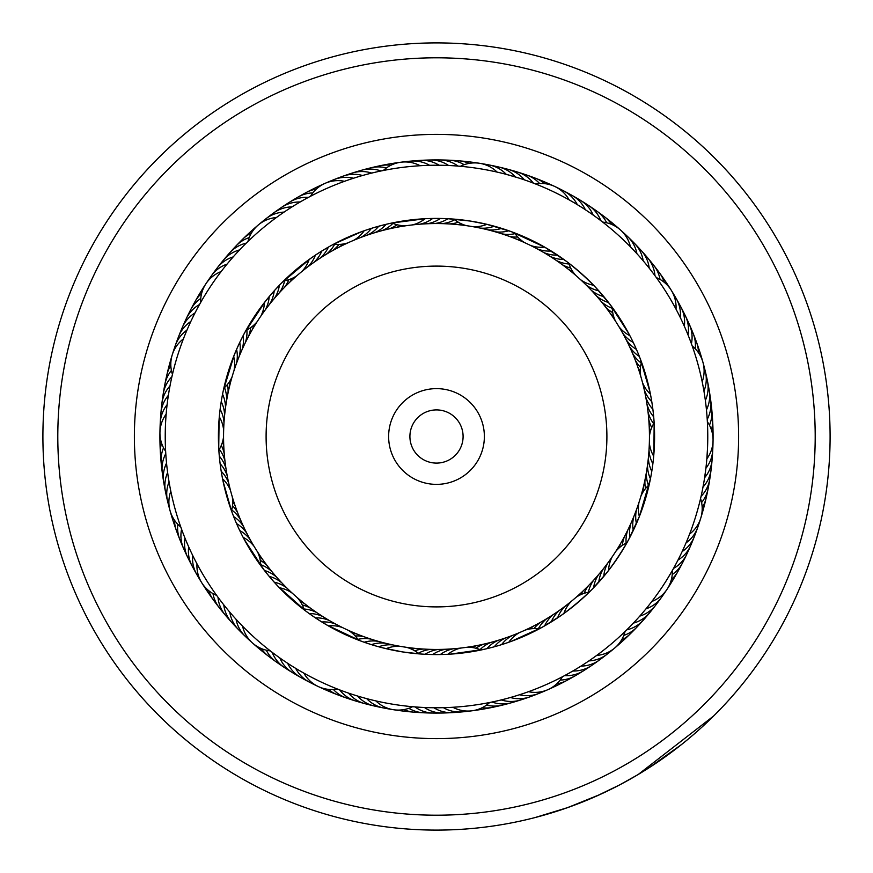 <?xml version="1.0" encoding="UTF-8"?>
<svg xmlns="http://www.w3.org/2000/svg" width="873" height="873" viewBox="0 0 873 873"><rect width="100%" height="100%" fill="white"/><g stroke="black" fill="none" stroke-linecap="round" stroke-linejoin="round"><path stroke-width="1.31" d="M223.553 436.5A212.947 212.947 0 0 1 436.5 223.553A212.947 212.947 0 0 1 649.447 436.5A212.947 212.947 0 0 1 436.5 649.447A212.947 212.947 0 0 1 223.553 436.5A212.947 212.947 0 0 1 436.5 223.553A212.947 212.947 0 0 1 649.447 436.5M388.627 436.5A47.873 47.873 0 0 0 436.5 484.373A47.873 47.873 0 0 0 484.373 436.5A47.873 47.873 0 0 0 436.5 388.627A47.873 47.873 0 0 0 388.627 436.5M409.906 436.5A26.594 26.594 0 0 0 436.5 463.094A26.594 26.594 0 0 0 463.094 436.5A26.594 26.594 0 0 0 436.5 409.906A26.594 26.594 0 0 0 409.906 436.5M766.887 251.402A378.707 378.707 0 0 0 251.402 106.113A378.707 378.707 0 0 0 106.113 621.598A378.707 378.707 0 0 0 621.598 766.887A378.707 378.707 0 0 0 766.887 251.402M93.116 628.876A393.603 393.603 0 0 1 244.124 93.116A393.603 393.603 0 0 1 779.884 244.124A393.603 393.603 0 0 1 628.876 779.884A393.603 393.603 0 0 1 93.116 628.876M700.07 288.832A302.113 302.113 0 0 1 584.168 700.07A302.113 302.113 0 0 1 172.93 584.168A302.113 302.113 0 0 1 288.832 172.93A302.113 302.113 0 0 1 700.07 288.832M195.203 571.684A276.588 276.588 0 0 0 571.684 677.797A276.588 276.588 0 0 0 677.797 301.316A276.588 276.588 0 0 0 301.316 195.203A276.588 276.588 0 0 0 195.203 571.684M600.526 794.299L567.712 807.59L534.931 817.597M713.645 715.991L638.174 774.515L619.612 784.914L596.063 796.307M579.181 803.335L563.401 809.085M563.15 809.173L560.957 809.904M550.83 813.134L563.707 808.976M567.057 807.82L580.938 802.647M581.549 802.396L602.184 793.535M648.65 768.033L681.726 744.385M685.174 741.603L692.813 735.208M694.853 733.451L697.636 730.996M698.138 730.548L697.003 731.563M678.135 747.201L673.476 750.769M672.166 751.751L667.103 755.472M666.274 756.073L663.153 758.288M661.799 759.248L656.136 763.122M694.952 733.364L688.393 738.94M635.762 775.944L633.645 777.166M549.073 813.658L535.487 817.455M588.533 211.844L585.346 209.716A31.919 31.919 160.7 0 0 567.69 193.38M447.936 218.719A31.919 31.919 0 0 1 434.667 223.553A31.919 31.919 -50.1 0 0 447.936 218.719L470.296 221.055L486.872 224.317L511.382 231.683L544.632 247.114L566.042 261.06C576.638 269.19 586.612 278.072 595.953 287.73L610.205 304.655L628.789 333.628M575.252 203.398L577.326 204.653A31.919 31.919 -21.3 0 0 563.576 190.838M567.014 198.695L569.131 199.873A31.919 31.919 0 0 0 535.575 183.974M534.996 183.745L537.692 184.814M640.738 376.23A31.919 31.919 0 0 1 641.502 362.12L639.352 356.435A31.919 31.919 15.4 0 1 629.433 346.374A31.919 31.919 0 0 0 639.352 356.435M683.319 323.948L684.323 326.186A31.919 31.919 -166.6 0 0 678.31 302.898M637.759 352.528L636.428 349.396A31.919 31.919 13.4 0 1 626.17 339.684M681.955 321.024L680.318 317.586A31.919 31.919 11.4 0 0 676.226 298.544M634.704 345.544L633.263 342.456A31.919 31.919 -168.6 0 1 622.667 333.115M674.851 306.98L676.008 309.14A31.919 31.919 0 0 0 671.25 290.251M655.983 277.09L657.675 279.447M631.408 338.669L629.848 335.636A31.919 31.919 0 0 1 618.935 326.666M608.568 302.516A31.919 31.919 0 0 1 596.215 295.652A31.919 31.919 -17.3 0 0 608.568 302.516L610.205 304.655M700.048 500.742L701.084 496.322A31.919 31.919 50.1 0 0 710.196 474.061M638.981 502.433A31.919 31.919 0 0 0 639.352 516.565L650.429 478.819A31.919 31.919 48.1 0 1 647.537 464.993A31.919 31.919 0 0 0 650.429 478.819M712.619 445.197A31.919 31.919 44.1 0 1 705.897 468.288L704.62 477.684A31.919 31.919 -133.9 0 0 712.15 454.844M651.214 474.65L651.782 471.311A31.919 31.919 46.1 0 1 648.399 457.594M652.415 467.12L652.862 463.759A31.919 31.919 -135.9 0 1 649.01 450.173M707.501 448.635L706.846 458.849A31.919 31.919 0 0 0 707.359 421.724L707.512 424.649M653.353 459.547L653.691 456.186A31.919 31.919 0 0 1 649.359 442.731M649.447 436.216A31.919 31.919 0 0 1 654.15 422.903L653.888 453.895M637.301 618.881L639.789 616.109A31.919 31.919 -101.2 0 0 658.482 600.962M639.352 516.565L628.615 539.689C622.089 551.343 614.712 562.485 606.484 573.114L591.774 589.624C582.226 598.965 572.011 607.575 561.132 615.454L542.351 627.163L511.032 641.448M647.548 606.931L645.944 608.885A31.919 31.919 76.8 0 0 664.091 593.094M653.375 599.445L651.847 601.464A31.919 31.919 0 0 0 672.352 570.505M672.712 569.873L667.179 579.236M467.099 647.242A31.919 31.919 0 0 1 480.947 650.003L486.883 648.683A31.919 31.919 113.6 0 1 498.254 640.302A31.919 31.919 0 0 0 486.883 648.683M506.853 698.487L510.421 697.505A31.919 31.919 -68.4 0 0 534.331 694.864M491.052 647.646L494.271 646.784A31.919 31.919 111.6 0 1 505.336 638.021M521.934 693.959L519.5 694.755A31.919 31.919 109.6 0 0 538.936 693.413M498.396 645.605L501.582 644.645A31.919 31.919 -70.4 0 1 512.342 635.489M530.882 690.816L528.481 691.7A31.919 31.919 0 0 0 562.463 676.75L566.795 674.425M563.14 676.389L560.575 677.732M505.674 643.314L508.817 642.233A31.919 31.919 0 0 1 519.249 632.718M525.219 630.088A31.919 31.919 0 0 1 539.285 628.833L542.351 627.163M302.244 672.21L303.88 673.138A31.919 31.919 0 0 0 337.436 689.037L339.63 689.877A31.919 31.919 148.3 0 0 360.374 702.067M346.788 692.507L348.556 693.118A31.919 31.919 0 0 0 369.705 704.566A31.919 31.919 -33.7 0 1 348.556 693.118M376.088 646.042L371.56 644.689M406.469 647.319A31.919 31.919 0 0 1 418.985 653.877L425.075 654.281A31.919 31.919 113.6 0 1 438.344 649.447A31.919 31.919 0 0 0 425.075 654.281M438.29 712.75A31.919 31.919 115.6 0 1 420.262 710.055A31.919 31.919 -64.4 0 1 414.959 706.912L410.594 706.53M374.102 700.495L375.903 700.91A31.919 31.919 0 0 0 393.297 709.694M384.327 648.246L375.543 645.889M228.595 610.751L229.795 612.159A31.919 31.919 -3 0 0 242.127 632.816M234.815 617.909L236.059 619.284A31.919 31.919 175 0 0 249.111 639.483M241.286 624.85L242.574 626.181A31.919 31.919 0 0 0 270.292 650.887M272.027 652.218L268.666 649.61M219.156 454.386L219.309 456.164A31.919 31.919 -148.2 0 1 225.987 468.615A31.919 31.919 0 0 0 219.309 456.164M167.998 475.163L167.638 472.522A31.919 31.919 29.7 0 0 166.852 496.562M219.92 461.97L220.127 463.749A31.919 31.919 -150.3 0 1 227.242 475.96M168.762 480.106L169.056 481.896A31.919 31.919 -152.3 0 0 167.616 501.331M220.934 469.521L221.218 471.3A31.919 31.919 27.7 0 1 228.748 483.249M170.453 489.447L170.813 491.226A31.919 31.919 0 0 0 180.766 526.986M181.519 529.082L180.1 525.077M222.222 477.04L222.56 478.808A31.919 31.919 0 0 1 230.505 490.484M232.251 496.759A31.919 31.919 0 0 1 231.498 510.869L223.052 481.198M195.836 311.345L195.017 312.927A31.919 31.919 0 0 0 180.667 332.231A31.919 31.919 64.5 0 1 195.017 312.927M191.591 319.845L190.838 321.45A31.919 31.919 62.5 0 0 177.186 341.245M187.662 328.477L186.964 330.103A31.919 31.919 -119.5 0 0 175.255 345.675M184.039 337.251L183.406 338.888A31.919 31.919 0 0 0 172.439 374.364L171.905 376.7A31.919 31.919 33.8 0 0 168.042 381.501A31.919 31.919 -146.2 0 0 162.804 398.961M293.524 205.973L292.04 206.901A31.919 31.919 95.2 0 0 269.844 216.166M285.547 211.113L284.107 212.084A31.919 31.919 -86.8 0 0 262.249 222.124M277.767 216.526L276.348 217.552A31.919 31.919 0 0 0 247.954 241.472M246.317 243.076L249.362 240.119M462.297 166.459L458.052 166.088A31.919 31.919 -48.1 0 0 434.721 160.25M426.853 165.401L439.108 165.248A31.919 31.919 127.9 0 0 415.428 161.047M435.856 218.425L440.319 218.457A31.919 31.919 -52.1 0 1 427.224 223.75M433.117 165.259L429.625 165.324A31.919 31.919 -54.1 0 0 405.803 161.952M641.622 258.986L643.194 260.82A31.919 31.919 -19.3 0 0 641.677 254.851A31.919 31.919 160.7 0 0 634.496 243.381M635.293 251.926L636.93 253.705A31.919 31.919 158.7 0 0 635.206 247.779A31.919 31.919 -21.3 0 0 623.879 233.495M602.195 221.72L604.487 223.499M628.713 245.084L630.415 246.808A31.919 31.919 0 0 0 620.528 230.025M707.054 416.89L707.305 420.579M703.518 388.66L703.944 391.082A31.919 31.919 -168.6 0 0 705.69 385.168A31.919 31.919 11.4 0 0 703.889 367.031M692.005 345.37L692.955 348.098M701.685 379.351L702.187 381.763A31.919 31.919 0 0 0 702.94 362.295M640.313 358.923L649.981 391.955M629.848 537.364A31.919 31.919 0 0 1 630.972 523.276A31.919 31.919 48.1 0 0 629.848 537.364L626.956 542.733A31.919 31.919 0 0 0 615.792 551.398M679.118 557.836L677.994 560.062A31.919 31.919 48.1 0 0 682.937 556.363A31.919 31.919 0 0 0 690.772 545.352A31.919 31.919 -131.9 0 1 682.937 556.363M682.959 549.826L682.162 551.54A31.919 31.919 46.1 0 0 686.975 547.677A31.919 31.919 -133.9 0 0 694.417 536.382M686.767 541.14L686.036 542.875A31.919 31.919 -135.9 0 0 690.707 538.848A31.919 31.919 44.1 0 0 699 522.621M698.051 508.468L695.694 516.51M690.281 532.334L689.605 534.09A31.919 31.919 0 0 0 700.768 518.125M575.034 669.722L572.852 671.01A31.919 31.919 80.8 0 0 579.006 670.562A31.919 31.919 0 0 0 591.556 665.542A31.919 31.919 -99.2 0 1 579.006 670.562M625.581 631.004L623.497 633.012M598.692 653.932L596.663 655.437A31.919 31.919 0 0 0 625.057 631.517L628.538 628.091M445.95 707.599L424.431 707.501A31.919 31.919 113.6 0 0 429.843 710.458A31.919 31.919 0 0 0 443.113 713.012A31.919 31.919 -66.4 0 1 429.843 710.458M490.44 702.35L487.603 702.907M455.422 707.108L452.869 707.272A31.919 31.919 0 0 0 472.031 710.797M484.362 649.261L450.293 654.139M309.151 613.533A31.919 31.919 0 0 1 322.934 616.633A31.919 31.919 146.3 0 0 309.151 613.533L304.241 609.9A31.919 31.919 0 0 0 297.257 597.623M278.301 656.856L279.829 657.947A31.919 31.919 146.3 0 0 282.787 663.371A31.919 31.919 0 0 0 292.575 672.69A31.919 31.919 -33.7 0 1 282.787 663.371M329.296 620.496A31.919 31.919 144.3 0 0 315.415 617.877L307.667 612.453M286.093 662.258L287.664 663.294A31.919 31.919 144.3 0 0 290.807 668.598A31.919 31.919 -35.7 0 0 300.934 677.579M335.799 624.13A31.919 31.919 -37.7 0 0 321.831 621.991L313.887 616.851M294.081 667.376L295.685 668.358A31.919 31.919 -37.7 0 0 299.013 673.552A31.919 31.919 142.3 0 0 313.898 684.072M342.412 627.534A31.919 31.919 0 0 0 328.39 625.886L320.271 621.019M339.444 689.812L335.494 688.262M360.407 640.869L326.797 624.97M184.29 536.382L184.978 538.095A31.919 31.919 179 0 0 184.53 544.25A31.919 31.919 0 0 0 187.728 557.378M187.935 545.134L188.677 546.825A31.919 31.919 177 0 0 188.459 552.991A31.919 31.919 -3 0 0 194.701 570.113M191.885 553.755L192.693 555.424A31.919 31.919 -5 0 0 192.682 561.59A31.919 31.919 175 0 0 199.524 578.483M217.923 597.154L215.435 593.705M196.13 562.234L196.992 563.871A31.919 31.919 0 0 0 216.635 595.386M264.421 570.473A31.919 31.919 0 0 1 276.774 577.337A31.919 31.919 179 0 0 264.421 570.473L244.287 539.503M220.367 407.473L221.753 398.503M165.772 453.502L165.586 450.326M218.73 448.013L219.101 419.258M279.393 285.253A31.919 31.919 0 0 1 274.362 298.446A31.919 31.919 -115.5 0 0 279.393 285.253L283.692 280.91A31.919 31.919 0 0 0 296.842 275.748M240.828 248.619L239.595 249.907A31.919 31.919 -115.5 0 0 233.822 252.068A31.919 31.919 0 0 0 223.204 260.427A31.919 31.919 64.5 0 1 233.822 252.068M269.637 304.197A31.919 31.919 -117.5 0 0 274.209 290.84L280.615 283.987M234.379 255.582L233.2 256.913A31.919 31.919 -117.5 0 0 227.493 259.259A31.919 31.919 62.5 0 0 214.518 272.06M265.108 310.122A31.919 31.919 60.5 0 0 269.211 296.602L275.377 289.53M228.18 262.751L227.045 264.126A31.919 31.919 60.5 0 0 221.426 266.68A31.919 31.919 -119.5 0 0 208.898 279.917M260.798 316.19A31.919 31.919 0 0 0 264.421 302.538L270.346 295.26M199.535 304.47L201.63 300.781M222.233 270.139L221.142 271.558A31.919 31.919 0 0 0 200.637 302.505M244.997 332.166L265.501 301.152M369.083 173.738L371.734 173.072A31.919 31.919 -82.8 0 0 365.711 171.763A31.919 31.919 0 0 0 352.256 173.061A31.919 31.919 97.2 0 1 365.711 171.763M380.399 225.758L387.808 223.924M364.248 175.037L362.568 175.506A31.919 31.919 -84.8 0 0 356.5 174.404A31.919 31.919 95.2 0 0 338.659 178.147M373.066 227.853L381.807 225.398M355.147 177.721L353.489 178.245A31.919 31.919 93.2 0 0 347.378 177.361A31.919 31.919 -86.8 0 0 329.688 181.726M367.184 229.73L373.557 227.7M308.496 197.331L312.261 195.356M346.155 180.722L344.508 181.311A31.919 31.919 0 0 0 325.127 183.33M347.77 242.912A31.919 31.919 0 0 1 333.704 244.167L361.815 231.607M531.33 182.348L534.636 183.603M508.817 230.767A31.919 31.919 0 0 1 494.718 231.661A31.919 31.919 -50.1 0 0 508.817 230.767L514.546 232.862A31.919 31.919 0 0 0 524.706 242.683M522.381 179.183L524.433 179.882A31.919 31.919 -50.1 0 0 520.068 175.517A31.919 31.919 0 0 0 508.053 169.329A31.919 31.919 129.9 0 1 520.068 175.517M484.384 164.419A31.919 31.919 -54.1 0 1 501.626 170.311A31.919 31.919 125.9 0 1 506.285 174.36L518.737 178.005M421.855 165.63L420.142 165.728A31.919 31.919 0 0 0 383.323 170.497M382.374 170.693L385.211 170.126M405.923 225.758A31.919 31.919 0 0 1 392.064 222.997L425.075 218.719A31.919 31.919 0 0 1 412.372 224.918M385.462 643.248A31.919 31.919 144.3 0 0 371.407 644.634L362.437 641.611M281.793 582.837A31.919 31.919 177 0 0 269.211 576.398L263.319 569.032M292.4 593.291A31.919 31.919 0 0 0 279.393 587.747L272.998 580.818M239.126 356.566A31.919 31.919 -117.5 0 0 239.748 342.445L243.971 334.075M234.019 370.545A31.919 31.919 0 0 0 233.658 356.424L237.281 347.781M313.68 262.544A31.919 31.919 -84.8 0 0 321.831 251.009L329.885 246.262M301.818 271.547A31.919 31.919 0 0 0 309.151 259.467L316.855 254.174M235.863 521.945L236.583 523.614A31.919 31.919 177 0 1 246.841 533.327M242.323 535.76L243.152 537.375A31.919 31.919 0 0 1 254.065 546.345M221.513 399.932L221.218 401.7A31.919 31.919 -150.3 0 1 224.601 415.417M219.483 415.046L219.309 416.836A31.919 31.919 0 0 1 223.641 430.28M223.553 436.795A31.919 31.919 0 0 1 218.85 450.119L218.992 452.225M388.485 223.772L386.106 224.328A31.919 31.919 -82.8 0 1 374.735 232.709A31.919 31.919 0 0 0 386.106 224.328M220.563 406.032L220.433 406.96M222.921 392.435L222.56 394.192A31.919 31.919 -148.2 0 1 225.463 408.029A31.919 31.919 0 0 0 222.56 394.192M238.973 528.907L239.748 530.555A31.919 31.919 -5 0 1 250.344 539.907M232.993 514.874L233.658 516.576A31.919 31.919 179 0 1 243.567 526.637A31.919 31.919 0 0 0 233.658 516.576M282.143 282.448L310.548 258.473M307.667 266.942A31.919 31.919 93.2 0 0 315.415 255.123L323.305 250.104M223.368 390.329L234.302 354.798M236.452 363.506A31.919 31.919 60.5 0 0 236.583 349.386L240.512 340.874M243.152 335.625A31.919 31.919 0 0 1 242.039 349.713A31.919 31.919 -115.5 0 0 243.152 335.625L246.044 330.278A31.919 31.919 0 0 0 257.197 321.613M305.921 611.165L278.149 586.438M286.999 588.151A31.919 31.919 -5 0 0 274.209 582.16L268.055 575.012M364.172 642.233A31.919 31.919 0 0 1 378.271 641.339A31.919 31.919 146.3 0 0 364.172 642.233L358.465 640.138A31.919 31.919 0 0 0 348.305 630.328M421.059 654.03L402.704 651.945A218.075 218.075 0 0 0 651.945 470.296A218.075 218.075 0 0 0 470.296 221.055A218.075 218.075 0 0 0 221.055 402.704A218.075 218.075 0 0 0 402.704 651.945L382.909 647.886M591.196 213.667L596.303 217.301M704.02 481.405L702.296 490.735M635.118 621.26L630.808 625.799M494.5 701.488L489.688 702.503A31.919 31.919 0 0 1 472.064 710.786M651.574 271.187L649.217 268.153A31.919 31.919 -17.3 0 0 647.908 262.129A31.919 31.919 0 0 0 641.142 250.431M706.803 413.671L706.453 409.884A31.919 31.919 15.4 0 0 708.614 404.101A31.919 31.919 0 0 0 709.247 390.602A31.919 31.919 -164.6 0 1 708.614 404.101M705.842 404.232L705.362 400.456A31.919 31.919 13.4 0 0 707.316 394.607A31.919 31.919 -166.6 0 0 706.148 376.416M577.795 668.063L580.971 666.099A31.919 31.919 78.8 0 0 587.103 665.444A31.919 31.919 -101.2 0 0 603.167 656.823M585.805 662.978L588.915 660.905A31.919 31.919 -103.2 0 0 595.015 660.032A31.919 31.919 76.8 0 0 610.762 650.865M430.214 707.697L433.914 707.752A31.919 31.919 111.6 0 0 439.425 710.524A31.919 31.919 -68.4 0 0 457.594 711.953M439.697 707.752L443.397 707.676A31.919 31.919 -70.4 0 0 449.006 710.251A31.919 31.919 109.6 0 0 467.208 711.048M394.465 704.489A271.263 271.263 0 0 0 704.489 478.535A271.263 271.263 0 0 0 478.535 168.511A271.263 271.263 0 0 0 168.511 394.465A271.263 271.263 0 0 0 394.465 704.489M500.48 172.887L497.075 172.079A31.919 31.919 0 0 0 460.398 166.285M166.47 410.594L166.154 414.173A31.919 31.919 0 0 0 159.945 432.637M167.54 401.165L167.103 404.734A31.919 31.919 27.7 0 0 163.753 409.917A31.919 31.919 -152.3 0 0 160.37 427.825M168.947 391.781L168.38 395.327A31.919 31.919 -150.3 0 0 164.855 400.391A31.919 31.919 29.7 0 0 160.85 418.178M170.672 382.45L169.973 385.986A31.919 31.919 -148.2 0 0 166.285 390.918A31.919 31.919 0 0 0 161.865 403.697A31.919 31.919 31.8 0 1 166.285 390.918M301.665 201.117L303.215 200.233M171.544 378.315L172.909 372.444M166.372 461.293L166.208 459.525M222.637 603.374L221.546 601.966M563.86 259.477A31.919 31.919 0 0 1 550.077 256.367A31.919 31.919 -17.3 0 0 563.86 259.477L568.749 263.089A31.919 31.919 0 0 0 575.733 275.377M593.596 587.758A31.919 31.919 0 0 1 598.627 574.565A31.919 31.919 80.8 0 0 593.596 587.758L589.319 592.08A31.919 31.919 0 0 0 576.169 597.241M653.91 419.476L653.691 416.814A31.919 31.919 15.4 0 1 647.013 404.363A31.919 31.919 0 0 0 653.691 416.814M652.295 405.061L651.782 401.689A31.919 31.919 -168.6 0 1 644.252 389.729M436.991 654.575L440.319 654.543A31.919 31.919 -70.4 0 1 453.229 648.792M444.619 654.423L447.936 654.281A31.919 31.919 0 0 1 460.638 648.082M429.374 654.466L432.692 654.543A31.919 31.919 111.6 0 1 445.787 649.25M651.072 397.531L650.429 394.181A31.919 31.919 0 0 1 642.484 382.494M653.266 412.623L652.862 409.241A31.919 31.919 13.4 0 1 645.758 397.029M692.224 345.992A31.919 31.919 0 0 1 702.94 362.262M612.246 307.383A31.919 31.919 0 0 0 615.498 321.133M656.376 277.625A31.919 31.919 0 0 1 671.239 290.229M673.487 294.528A31.919 31.919 11.4 0 1 676.215 298.522M682.828 311.432A31.919 31.919 -164.6 0 1 688.033 334.916A31.919 31.919 0 0 0 682.828 311.432M632.467 353.172A31.919 31.919 -162.6 0 0 641.251 363.026M687.051 320.129A31.919 31.919 17.4 0 1 691.427 343.776M635.26 360.08A31.919 31.919 -160.6 0 0 640.476 367.315M690.969 328.957A31.919 31.919 19.4 0 1 693.107 333.29M693.118 333.311A31.919 31.919 19.4 0 1 695.224 348.742M637.814 367.075A31.919 31.919 21.4 0 0 640.291 371.32A31.919 31.919 0 0 1 637.814 367.075M694.57 337.916A31.919 31.919 -158.6 0 1 698.465 352.714A31.919 31.919 0 0 0 694.57 337.916M640.116 374.157A31.919 31.919 23.4 0 0 640.575 375.15M697.865 347.007A31.919 31.919 -156.6 0 1 700.954 356.992M708.079 385.888A31.919 31.919 -164.6 0 1 709.247 390.58A31.919 31.919 0 0 0 708.079 385.888M707.228 419.335A31.919 31.919 -162.6 0 0 709.585 413.638A31.919 31.919 17.4 0 0 709.684 395.414M648.006 411.75A31.919 31.919 -162.6 0 0 653.67 423.689M709.454 425.184A31.919 31.919 -160.6 0 0 710.218 423.198A31.919 31.919 19.4 0 0 710.96 404.985M648.737 419.16A31.919 31.919 -160.6 0 0 651.716 427.584M649.217 426.591A31.919 31.919 21.4 0 0 650.396 431.382A31.919 31.919 0 0 1 649.217 426.591M711.888 414.599A31.919 31.919 -158.6 0 1 712.554 419.389A31.919 31.919 0 0 0 711.888 414.599M712.554 419.411A31.919 31.919 -158.6 0 1 711.451 429.92A31.919 31.919 0 0 0 712.554 419.411M649.436 434.034A31.919 31.919 23.4 0 0 649.599 435.125M712.488 424.245A31.919 31.919 -156.6 0 1 712.63 434.721M612.202 556.821A31.919 31.919 0 0 0 608.568 570.473M400.041 646.304A31.919 31.919 0 0 0 386.106 648.672M412.58 706.715A31.919 31.919 0 0 1 393.33 709.694M223.837 388.234A31.919 31.919 0 0 0 232.098 376.776M530.598 245.466A31.919 31.919 0 0 0 544.621 247.114M649.174 484.755A31.919 31.919 0 0 0 640.902 496.213M700.561 498.614A31.919 31.919 0 0 1 700.779 518.104M571.193 601.442A31.919 31.919 0 0 0 563.86 613.523M260.754 565.628A31.919 31.919 0 0 0 257.513 551.878M165.641 451.297A31.919 31.919 0 0 1 159.945 432.659M353.729 240.293A31.919 31.919 0 0 0 364.172 230.767M310.526 196.261A31.919 31.919 0 0 1 325.105 183.341M454.004 219.123A31.919 31.919 0 0 0 466.52 225.681M472.948 226.696A31.919 31.919 0 0 0 486.872 224.317M580.6 279.709A31.919 31.919 0 0 0 593.596 285.242M602.697 222.102A31.919 31.919 0 0 1 620.507 230.003M607.881 562.889A31.919 31.919 -103.2 0 0 603.778 576.409M543.301 691.285A31.919 31.919 109.6 0 1 538.957 693.413M392.719 644.907A31.919 31.919 -37.7 0 0 378.718 646.784M388.594 708.581A31.919 31.919 142.3 0 1 366.704 698.629M169.111 505.958A31.919 31.919 -152.3 0 1 167.627 501.353M174.011 350.368A31.919 31.919 -119.5 0 1 175.244 345.686M419.793 224.208A31.919 31.919 125.9 0 0 432.692 218.457M537.211 248.87A31.919 31.919 158.7 0 0 551.179 251.009M559.113 188.939A31.919 31.919 -21.3 0 1 563.565 190.827M603.363 568.803A31.919 31.919 78.8 0 0 598.791 582.171M379.111 706.737A31.919 31.919 -35.7 0 1 357.581 696.032M543.715 252.504A31.919 31.919 -19.3 0 0 557.596 255.134M711.342 464.469A31.919 31.919 -131.9 0 1 703.016 487.036A31.919 31.919 0 0 0 711.342 464.469M652.589 608.623A31.919 31.919 -99.2 0 1 633.394 623.104A31.919 31.919 0 0 0 652.589 608.623M525.23 698.127A31.919 31.919 -66.4 0 1 501.244 699.928A31.919 31.919 0 0 0 525.23 698.127M235.383 625.897A31.919 31.919 -1 0 1 223.772 604.825A31.919 31.919 0 0 0 235.383 625.897M164.91 487.101A31.919 31.919 31.8 0 1 166.536 463.105A31.919 31.919 0 0 0 164.91 487.101M319.834 258.353A31.919 31.919 -82.8 0 0 328.39 247.114A31.919 31.919 0 0 1 319.834 258.353M277.658 210.469A31.919 31.919 97.2 0 1 300.159 201.99A31.919 31.919 0 0 0 277.658 210.469M425.064 160.479A31.919 31.919 129.9 0 1 448.591 165.499A31.919 31.919 0 0 0 425.064 160.479M576.115 198.116A31.919 31.919 162.7 0 1 593.182 215.064A31.919 31.919 0 0 0 576.115 198.116M646.413 472.348A31.919 31.919 -129.9 0 0 648.475 485.388M593.705 580.141A31.919 31.919 -97.2 0 0 588.391 592.232M646.446 616.065A31.919 31.919 82.8 0 1 626.749 629.87M491.084 642.332A31.919 31.919 -64.4 0 0 480.085 649.632M516.03 701.063A31.919 31.919 115.6 0 1 492.001 702.034M371.145 639.167A31.919 31.919 -31.7 0 0 357.941 639.352M271.94 571.662A31.919 31.919 1 0 0 260.732 564.678M228.879 618.75A31.919 31.919 -179 0 1 225.485 615.301M225.474 615.301A31.919 31.919 -179 0 1 218.021 597.285M224.994 461.239A31.919 31.919 33.8 0 0 219.341 449.311M163.306 477.575A31.919 31.919 -146.2 0 1 165.772 453.644M245.193 342.969A31.919 31.919 66.5 0 0 246.884 329.863M184.476 323.348A31.919 31.919 -113.5 0 1 186.189 318.831M186.2 318.82A31.919 31.919 -113.5 0 1 199.481 304.557M326.131 254.381A31.919 31.919 99.2 0 0 334.643 244.287M285.657 205.057A31.919 31.919 -80.8 0 1 289.541 202.187M289.552 202.176A31.919 31.919 -80.8 0 1 308.442 197.363M442.109 223.619A31.919 31.919 131.9 0 0 454.724 219.723M556.308 260.449A31.919 31.919 164.7 0 0 569.032 263.995M584.364 203.136A31.919 31.919 -15.3 0 1 600.831 220.673M645.027 479.67A31.919 31.919 -127.9 0 0 645.507 488.574M708.712 483.609A31.919 31.919 52.1 0 1 708.167 488.411M708.167 488.433A31.919 31.919 52.1 0 1 701.597 502.542M588.588 585.554A31.919 31.919 -95.2 0 0 584.179 593.302M640.04 623.3A31.919 31.919 84.8 0 1 636.984 627.043M636.963 627.065A31.919 31.919 84.8 0 1 623.802 635.38M483.86 644.121A31.919 31.919 -62.4 0 0 475.96 648.246M506.733 703.682A31.919 31.919 117.6 0 1 486.545 705.078M364.096 636.766A31.919 31.919 -29.7 0 0 355.213 635.97M351.132 699.24A31.919 31.919 150.3 0 1 346.461 698.018M346.439 698.007A31.919 31.919 150.3 0 1 333.399 689.495M267.324 565.824A31.919 31.919 3 0 0 260.274 560.357M222.637 611.384A31.919 31.919 -177 0 1 212.979 593.596M224.252 453.829A31.919 31.919 35.8 0 0 221.284 445.416M162.04 467.993A31.919 31.919 -144.2 0 1 163.535 447.816M248.576 336.334A31.919 31.919 68.5 0 0 250.627 327.648M188.579 314.607A31.919 31.919 -111.5 0 1 200.746 298.446M332.569 250.638A31.919 31.919 101.2 0 0 338.986 244.44M293.841 199.928A31.919 31.919 -78.8 0 1 297.824 197.189M297.835 197.178A31.919 31.919 -78.8 0 1 312.818 192.9M449.551 223.946A31.919 31.919 133.9 0 0 458.303 222.211M444.39 160.348A31.919 31.919 -46.1 0 1 464.152 164.702M562.398 264.748A31.919 31.919 166.7 0 0 570.691 268.011M592.429 208.451A31.919 31.919 -13.3 0 1 606.702 222.801M643.39 486.927A31.919 31.919 54.1 0 0 643.172 491.848A31.919 31.919 0 0 1 643.39 486.927M706.901 493.092A31.919 31.919 -125.9 0 1 702.176 507.649A31.919 31.919 0 0 0 706.901 493.092M583.284 590.781A31.919 31.919 86.9 0 0 580.447 594.797A31.919 31.919 0 0 1 583.284 590.781M633.383 630.295A31.919 31.919 -93.1 0 1 621.532 639.985A31.919 31.919 0 0 0 633.383 630.295M476.571 645.649A31.919 31.919 119.6 0 0 472.009 647.493A31.919 31.919 0 0 1 476.571 645.649M497.348 705.973A31.919 31.919 -60.4 0 1 482.147 707.719A31.919 31.919 0 0 0 497.348 705.973M357.133 634.114A31.919 31.919 152.3 0 0 352.299 633.198A31.919 31.919 0 0 1 357.133 634.114M341.998 696.097A31.919 31.919 -27.7 0 1 328.27 689.343A31.919 31.919 0 0 0 341.998 696.097M262.904 559.833A31.919 31.919 -175 0 0 259.325 556.45A31.919 31.919 0 0 1 262.904 559.833M216.657 603.8A31.919 31.919 5 0 1 208.745 590.694A31.919 31.919 0 0 0 216.657 603.8M223.783 446.398A31.919 31.919 -142.2 0 0 222.604 441.618A31.919 31.919 0 0 1 223.783 446.398M161.112 458.38A31.919 31.919 37.8 0 1 161.538 443.08A31.919 31.919 0 0 0 161.112 458.38M252.199 329.819A31.919 31.919 -109.5 0 0 253.792 325.171A31.919 31.919 0 0 1 252.199 329.819M192.998 306.019A31.919 31.919 70.5 0 1 201.63 293.383A31.919 31.919 0 0 0 192.998 306.019M339.128 247.114A31.919 31.919 -76.8 0 0 342.991 244.058A31.919 31.919 0 0 1 339.128 247.114M302.2 195.083A31.919 31.919 103.2 0 1 316.288 189.125A31.919 31.919 0 0 0 302.2 195.083M456.972 224.536A31.919 31.919 -44.1 0 0 461.872 224.055A31.919 31.919 0 0 1 456.972 224.536M454.036 160.796A31.919 31.919 135.9 0 1 469.117 163.404A31.919 31.919 0 0 0 454.036 160.796M568.323 269.255A31.919 31.919 -11.3 0 0 572.699 271.492A31.919 31.919 0 0 1 568.323 269.255M600.308 214.049A31.919 31.919 168.7 0 1 611.58 224.394A31.919 31.919 0 0 0 600.308 214.049M641.502 494.129A31.919 31.919 56.1 0 0 641.349 495.22M704.762 502.51A31.919 31.919 -123.9 0 1 701.957 512.582M577.795 595.822A31.919 31.919 88.9 0 0 577.086 596.641M626.487 637.061A31.919 31.919 -91.1 0 1 618.684 644.023M469.238 646.915A31.919 31.919 121.6 0 0 468.19 647.231M487.887 707.938A31.919 31.919 -58.4 0 1 477.564 709.574M350.28 631.212A31.919 31.919 154.3 0 0 349.233 630.906M332.984 692.638A31.919 31.919 -25.7 0 1 323.414 688.426M258.692 553.689A31.919 31.919 -173 0 0 257.971 552.86M210.939 596.008A31.919 31.919 7 0 1 205.166 587.289M223.564 438.955A31.919 31.919 -140.2 0 0 223.401 437.875M160.512 448.744A31.919 31.919 39.8 0 1 160.359 438.279M256.04 323.447A31.919 31.919 -107.5 0 0 256.487 322.453M197.702 297.584A31.919 31.919 72.5 0 1 203.234 288.712M345.806 243.829A31.919 31.919 -74.8 0 0 346.723 243.229M310.723 190.532A31.919 31.919 105.2 0 1 320.162 186.058M464.371 225.387A31.919 31.919 -42.1 0 0 465.462 225.376M463.661 161.581A31.919 31.919 137.9 0 1 474.039 162.924M574.085 273.969A31.919 31.919 -9.3 0 0 575.012 274.548M607.99 219.909A31.919 31.919 170.7 0 1 615.989 226.642M636.559 509.472A31.919 31.919 -135.9 0 0 636.428 523.604M565.344 606.048A31.919 31.919 -103.2 0 0 557.596 617.866M223.99 422.838A31.919 31.919 27.7 0 0 220.127 409.251M360.647 237.521A31.919 31.919 93.2 0 0 371.407 228.366M480.259 228.093A31.919 31.919 125.9 0 0 494.26 226.216M585.99 284.838A31.919 31.919 158.7 0 0 598.78 290.829M633.885 516.423A31.919 31.919 46.1 0 0 633.263 530.544M695.825 531.744A31.919 31.919 -133.9 0 1 694.428 536.371M559.331 610.456A31.919 31.919 78.8 0 0 551.179 621.991M305.321 679.63A31.919 31.919 -35.7 0 1 300.934 677.59M367.642 234.99A31.919 31.919 -84.8 0 0 378.718 226.216M515.408 176.968A31.919 31.919 -52.1 0 0 510.901 172.756A31.919 31.919 127.9 0 0 498.658 166.994M487.527 229.752A31.919 31.919 -52.1 0 0 501.582 228.355M493.867 166.263A31.919 31.919 127.9 0 1 498.658 166.983M591.196 290.163A31.919 31.919 -19.3 0 0 603.778 296.591M630.863 240.173A31.919 31.919 160.7 0 1 634.496 243.371M690.783 545.319A31.919 31.919 0 0 0 692.333 540.747A31.919 31.919 -131.9 0 1 690.772 545.33M553.176 614.636A31.919 31.919 80.8 0 0 544.632 625.886A31.919 31.919 0 0 1 553.176 614.636M595.364 662.52A31.919 31.919 -99.2 0 1 591.578 665.521A31.919 31.919 0 0 0 595.364 662.52M447.947 712.521A31.919 31.919 -66.4 0 1 443.135 713.012A31.919 31.919 0 0 0 447.947 712.521M296.907 674.894A31.919 31.919 -33.7 0 1 292.597 672.701A31.919 31.919 0 0 0 296.907 674.894M187.739 557.411A31.919 31.919 0 0 0 190.172 561.579A31.919 31.919 -1 0 1 184.53 544.25M161.658 408.553A31.919 31.919 31.8 0 1 161.865 403.719A31.919 31.919 0 0 0 161.658 408.553M220.4 264.399A31.919 31.919 64.5 0 1 223.182 260.449A31.919 31.919 0 0 0 220.4 264.399M352.223 173.061A31.919 31.919 0 0 0 347.749 174.884A31.919 31.919 97.2 0 1 352.234 173.061M503.285 168.434A31.919 31.919 129.9 0 1 508.031 169.318A31.919 31.919 0 0 0 503.285 168.434M637.606 247.092A31.919 31.919 162.7 0 1 641.12 250.409A31.919 31.919 0 0 0 637.606 247.092M641.131 250.42A31.919 31.919 162.7 0 1 647.908 262.129M673.53 568.421A31.919 31.919 -129.9 0 0 678.594 564.907A31.919 31.919 50.1 0 0 688.535 549.63M627.818 530.02A31.919 31.919 -129.9 0 0 626.116 543.137M564.58 675.626A31.919 31.919 -97.2 0 0 570.735 675.407A31.919 31.919 82.8 0 0 587.365 667.932M546.88 618.608A31.919 31.919 -97.2 0 0 538.368 628.724M437.886 649.501A31.919 31.919 -64.4 0 0 437.417 649.447L438.344 649.447M430.902 649.381A31.919 31.919 -64.4 0 0 418.276 653.277M272.18 652.338A31.919 31.919 -31.7 0 0 274.951 657.849A31.919 31.919 148.3 0 0 288.657 669.864M316.703 612.551A31.919 31.919 -31.7 0 0 303.968 609.016M181.573 529.234A31.919 31.919 1 0 0 180.918 535.367A31.919 31.919 -179 0 0 185.949 552.893M240.533 519.839A31.919 31.919 1 0 0 231.738 509.974M226.587 400.663A31.919 31.919 33.8 0 0 224.514 387.601M246.241 243.141A31.919 31.919 66.5 0 0 240.391 245.095A31.919 31.919 -113.5 0 0 226.543 256.946M279.284 292.87A31.919 31.919 66.5 0 0 284.609 280.757M380.988 170.977A31.919 31.919 99.2 0 0 375.008 169.449A31.919 31.919 -80.8 0 0 356.948 171.937M381.894 230.668A31.919 31.919 99.2 0 0 392.915 223.368M533.348 183.112A31.919 31.919 131.9 0 0 529.147 178.594A31.919 31.919 -48.1 0 0 512.615 170.933M501.844 233.822A31.919 31.919 131.9 0 0 515.07 233.637M654.968 275.693A31.919 31.919 164.7 0 0 653.866 269.626A31.919 31.919 -15.3 0 0 644.11 254.239M601.05 301.327A31.919 31.919 164.7 0 0 612.268 308.311M672.243 574.554A31.919 31.919 -127.9 0 0 673.956 573.288A31.919 31.919 52.1 0 0 684.421 558.371M624.424 536.655A31.919 31.919 -127.9 0 0 622.373 545.352M560.182 680.089A31.919 31.919 -95.2 0 0 562.299 679.958A31.919 31.919 84.8 0 0 579.181 673.061M540.442 622.362A31.919 31.919 -95.2 0 0 534.014 628.56M408.848 708.287A31.919 31.919 -62.4 0 0 410.714 709.323A31.919 31.919 117.6 0 0 428.632 712.652M422.565 648.999L423.438 649.054A31.919 31.919 -62.4 0 0 414.697 650.8M266.298 650.199A31.919 31.919 -29.7 0 0 267.313 652.066A31.919 31.919 150.3 0 0 280.582 664.56M310.613 608.263A31.919 31.919 -29.7 0 0 302.309 604.989M177.786 524.258A31.919 31.919 3 0 0 177.623 526.375A31.919 31.919 -177 0 0 182.042 544.065M237.74 512.942A31.919 31.919 3 0 0 232.513 505.696M171.414 370.458A31.919 31.919 35.8 0 0 170.126 372.149A31.919 31.919 -144.2 0 0 164.277 389.413M227.973 393.341A31.919 31.919 35.8 0 0 227.482 384.426M249.198 237.62A31.919 31.919 68.5 0 0 247.201 238.351A31.919 31.919 -111.5 0 0 232.949 249.711M284.402 287.457A31.919 31.919 68.5 0 0 288.821 279.687M386.455 167.932A31.919 31.919 101.2 0 0 384.382 167.463A31.919 31.919 -78.8 0 0 366.245 169.318M389.129 228.89A31.919 31.919 101.2 0 0 397.04 224.743M539.601 183.505A31.919 31.919 133.9 0 0 538.106 181.999A31.919 31.919 -46.1 0 0 521.847 173.749M508.894 236.234A31.919 31.919 133.9 0 0 517.787 237.03M660.01 279.415A31.919 31.919 166.7 0 0 659.573 277.33A31.919 31.919 -13.3 0 0 650.352 261.605M605.676 307.165A31.919 31.919 166.7 0 0 612.726 312.643M620.812 543.17A31.919 31.919 54.1 0 0 619.208 547.829A31.919 31.919 0 0 1 620.812 543.17M677.983 571.346A31.919 31.919 0 0 0 680.012 566.97A31.919 31.919 -125.9 0 1 671.37 579.617A31.919 31.919 0 0 0 677.972 571.379M533.883 625.876A31.919 31.919 86.9 0 0 530.02 628.942A31.919 31.919 0 0 1 533.883 625.876M570.822 677.906A31.919 31.919 -93.1 0 1 556.712 683.875A31.919 31.919 0 0 0 570.822 677.906M416.039 648.464A31.919 31.919 119.6 0 0 411.128 648.955A31.919 31.919 0 0 1 416.039 648.464M418.985 712.204A31.919 31.919 -60.4 0 1 403.883 709.596A31.919 31.919 0 0 0 418.985 712.204M304.688 603.756A31.919 31.919 152.3 0 0 300.301 601.508A31.919 31.919 0 0 1 304.688 603.756M272.703 658.962A31.919 31.919 -27.7 0 1 268.655 656.332A31.919 31.919 0 0 0 272.703 658.962M268.633 656.321A31.919 31.919 -27.7 0 1 261.42 648.606A31.919 31.919 0 0 0 268.633 656.321M235.186 505.947A31.919 31.919 -175 0 0 232.709 501.68A31.919 31.919 0 0 1 235.186 505.947M178.43 535.094A31.919 31.919 5 0 1 174.535 520.275A31.919 31.919 0 0 0 178.43 535.094M229.61 386.084A31.919 31.919 -142.2 0 0 229.817 381.152A31.919 31.919 0 0 1 229.61 386.084M166.808 375.15A31.919 31.919 0 0 0 166.099 379.919A31.919 31.919 37.8 0 1 170.824 365.351A31.919 31.919 0 0 0 166.808 375.117M289.705 282.23A31.919 31.919 -109.5 0 0 292.553 278.203A31.919 31.919 0 0 1 289.705 282.23M239.606 242.716A31.919 31.919 70.5 0 1 242.792 239.071A31.919 31.919 0 0 0 239.606 242.716M242.803 239.06A31.919 31.919 70.5 0 1 251.468 233.015A31.919 31.919 0 0 0 242.814 239.06M396.418 227.362A31.919 31.919 -76.8 0 0 400.991 225.507A31.919 31.919 0 0 1 396.418 227.362M380.268 165.684A31.919 31.919 0 0 0 375.63 167.027A31.919 31.919 103.2 0 1 390.853 165.281A31.919 31.919 0 0 0 380.301 165.684M515.845 238.886A31.919 31.919 -44.1 0 0 520.701 239.802A31.919 31.919 0 0 1 515.845 238.886M535.607 178.278A31.919 31.919 0 0 0 530.98 176.903A31.919 31.919 135.9 0 1 544.73 183.657A31.919 31.919 0 0 0 535.64 178.288M610.096 313.156A31.919 31.919 -11.3 0 0 613.675 316.55A31.919 31.919 0 0 1 610.096 313.156M656.332 269.19A31.919 31.919 168.7 0 1 664.244 282.306A31.919 31.919 0 0 0 656.332 269.19M616.971 549.543A31.919 31.919 56.1 0 0 616.513 550.557M675.298 575.405A31.919 31.919 -123.9 0 1 669.766 584.288M527.205 629.171A31.919 31.919 88.9 0 0 526.277 629.771M562.299 682.457A31.919 31.919 -91.1 0 1 552.827 686.942M408.64 647.624A31.919 31.919 121.6 0 0 407.538 647.624M409.35 711.419A31.919 31.919 -58.4 0 1 398.961 710.076M298.926 599.042A31.919 31.919 154.3 0 0 297.988 598.452M265.032 653.102A31.919 31.919 -25.7 0 1 257.022 646.358M232.884 498.865A31.919 31.919 -173 0 0 232.425 497.861M175.146 526.015A31.919 31.919 7 0 1 173.312 521.541M173.301 521.519A31.919 31.919 7 0 1 172.057 516.008M231.498 378.882A31.919 31.919 -140.2 0 0 231.651 377.78M168.238 370.501A31.919 31.919 39.8 0 1 169.111 365.743M169.122 365.732A31.919 31.919 39.8 0 1 171.053 360.418M295.194 277.188A31.919 31.919 -107.5 0 0 295.914 276.348M246.502 235.95A31.919 31.919 72.5 0 1 249.809 232.425M249.82 232.414A31.919 31.919 72.5 0 1 254.327 228.977M403.752 226.085A31.919 31.919 -74.8 0 0 404.81 225.769M385.091 165.062A31.919 31.919 105.2 0 1 395.436 163.426M522.709 241.777A31.919 31.919 -42.1 0 0 523.778 242.094M540.005 180.362A31.919 31.919 137.9 0 1 549.586 184.574M614.297 319.3A31.919 31.919 -9.3 0 0 615.029 320.129M662.05 276.981A31.919 31.919 170.7 0 1 667.834 285.711M606.899 436.5A170.399 170.399 0 0 0 436.5 266.101A170.399 170.399 0 0 0 266.101 436.5A170.399 170.399 0 0 0 436.5 606.899A170.399 170.399 0 0 0 606.899 436.5M406.731 647.395L408.4 647.613M415.232 648.399L415.93 648.464M444.924 649.294L445.721 649.261M452.465 648.868L453.054 648.825M467.612 647.231L468.714 647.068L467.612 647.231"/></g></svg>
